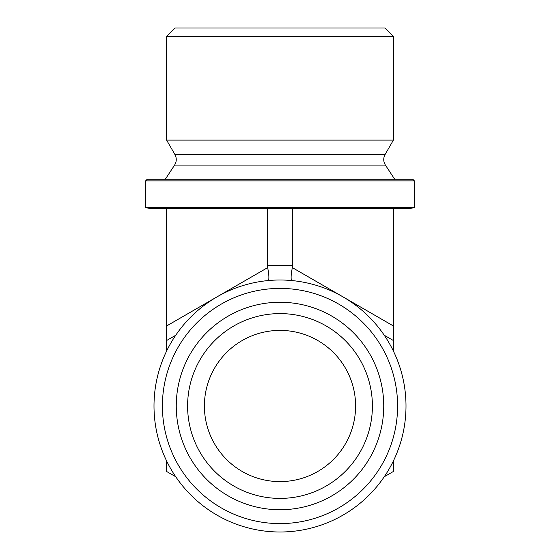 <?xml version="1.0" encoding="UTF-8"?>
<svg xmlns="http://www.w3.org/2000/svg" width="560" height="560" viewBox="0 0 560 560"><rect width="100%" height="100%" fill="white"/><g stroke="black" fill="none" stroke-linecap="round" stroke-linejoin="round"><path stroke-width="0.84" d="M393.4 36.4L385 28L175 28L166.6 36.4L393.4 36.4L393.4 140.112L166.6 140.112L166.6 36.4M414.4 180.88L412.72 179.2L147.28 179.2L145.6 180.88L414.4 180.88L414.4 207.62L145.6 207.62L150.64 208.6L166.6 208.6M162.4 406A117.6 117.6 0 0 1 338.8 304.157A117.6 117.6 0 0 1 338.8 507.843A117.6 117.6 0 0 1 162.4 406M154 406A126 126 0 0 0 280 532A126 126 0 0 0 406 406A126 126 0 0 0 280 280A126 126 0 0 0 154 406M176.26 406A103.74 103.74 0 0 1 280 302.26A103.74 103.74 0 0 1 383.74 406A103.74 103.74 0 0 1 280 509.74A103.74 103.74 0 0 1 176.26 406M372.4 406A92.4 92.4 0 0 1 280 498.4A92.4 92.4 0 0 1 187.6 406A92.4 92.4 0 0 1 280 313.6A92.4 92.4 0 0 1 372.4 406M187.6 406A92.4 92.4 0 0 0 326.2 486.024A92.4 92.4 0 0 0 326.2 325.976A92.4 92.4 0 0 0 187.6 406M355.6 406A75.6 75.6 0 0 0 242.2 340.529A75.6 75.6 0 0 0 242.2 471.471A75.6 75.6 0 0 0 355.6 406M175.735 476.749L166.6 471.471L166.6 460.922M166.6 351.078L166.6 340.529L175.735 335.251M384.265 335.251L393.4 340.529L393.4 351.078M393.4 460.922L393.4 471.471L384.265 476.749M166.6 208.509L169.393 208.6L166.6 208.509L166.6 340.529M169.393 208.6L393.4 208.509L393.4 325.976L292.369 267.645C291.137 273.434 290.822 277.725 291.41 280.518M393.4 340.529L393.4 325.976M292.369 267.645L292.6 208.6L267.4 208.6L267.631 267.645C268.863 273.434 269.178 277.725 268.59 280.518M393.4 208.6L409.36 208.6L414.4 207.62M174.608 165.074C176.694 161.602 176.799 158.081 174.909 154.504L385.091 154.504C383.201 158.081 383.306 161.602 385.392 165.074L174.608 165.074L165.34 179.2M292.6 265.531L267.4 265.531M267.631 267.645L166.6 325.976M145.6 180.88L145.6 207.62M385.392 165.074L394.66 179.2M385.091 154.504L393.4 140.112M174.909 154.504L166.6 140.112"/></g></svg>
